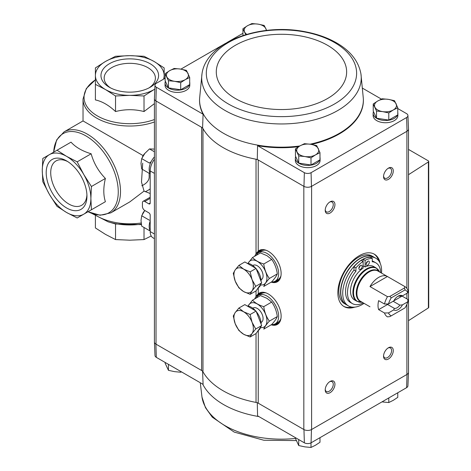 <?xml version="1.0" encoding="UTF-8"?>
<svg xmlns="http://www.w3.org/2000/svg" width="471" height="471" viewBox="0 0 471 471"><rect width="100%" height="100%" fill="white"/><g stroke="black" fill="none" stroke-linecap="round" stroke-linejoin="round"><path stroke-width="0.71" d="M154.417 159.245A13.753 7.936 120 0 0 150.196 170.944L150.196 203.054A1.925 1.113 -120 0 1 149.796 203.937A1.925 1.113 -120 0 1 148.836 203.837L144.75 201.482A3.303 1.908 -120 0 0 143.102 201.317A3.303 1.908 -120 0 0 142.419 202.83L142.419 206.422A3.303 1.908 -120 0 0 144.75 210.46L148.836 212.821A1.925 1.113 -120 0 1 150.196 215.176L150.196 231.573A13.753 7.936 120 0 0 153.046 237.867L154.417 238.662M142.707 163.137L141.5 182.106L144.049 191.096L150.196 193.516M141.795 185.774A19.388 11.192 0 0 0 149.166 176.99L149.166 173.287M144.049 191.096L129.778 201.912L110.82 212.857A46.753 26.994 -120 0 0 110.82 158.874A46.753 26.994 -120 0 0 64.068 131.88L56.632 139.969L53.635 152.192M143.102 155.618L83.026 120.935L64.068 131.88M164.155 78.81L164.155 67.906L154.088 61.477L144.02 56.279L129.778 55.66L115.536 56.279L105.469 61.477L95.401 67.906L95.401 84.35L105.469 89.543L115.536 95.978L129.778 95.354L144.02 95.978L154.088 89.543A34.377 19.847 180 0 1 129.778 95.354A34.377 19.847 180 0 1 105.469 89.543A34.377 19.847 180 0 1 95.401 75.507A34.377 19.847 180 0 1 105.469 61.477A34.377 19.847 180 0 1 129.778 55.66A34.377 19.847 180 0 1 154.088 61.477A34.377 19.847 180 0 1 164.155 75.507A34.377 19.847 180 0 1 163.572 79.146M154.088 103.879L144.02 111.55C134.582 109.101 125.092 109.101 115.536 111.55C108.825 105.233 102.113 101.353 95.401 99.929L95.401 84.35M144.02 95.978L144.02 111.55M115.536 95.978L115.536 111.55M154.829 89.101A34.377 19.847 180 0 1 154.088 89.543M150.155 63.744A28.813 16.638 180 0 1 150.155 87.27A28.813 16.638 180 0 1 109.402 87.27A28.813 16.638 180 0 1 109.402 63.744A28.813 16.638 180 0 1 150.155 63.744M141.312 224.108A45.722 26.4 180 0 1 108.089 221.806L115.536 223.996L141.394 224.602M151.215 235.983L144.02 239.574L129.778 240.192L115.536 239.574L105.469 234.375L95.401 227.946L95.401 216.001M115.536 223.996L115.536 239.574M144.02 227.475L144.02 239.574M57.044 150.225L42.808 158.444L42.266 170.378L42.808 181.7L49.39 194.34L57.044 206.363L66.576 212.486L77.185 217.985L91.421 209.766L90.885 198.45L91.421 186.516L83.767 174.494L77.185 161.847L66.576 156.348A34.377 19.847 -120 0 0 49.39 154.647A34.377 19.847 -120 0 0 42.266 170.378A34.377 19.847 -120 0 0 49.39 194.34A34.377 19.847 -120 0 0 66.576 212.486A34.377 19.847 -120 0 0 83.767 214.187A34.377 19.847 -120 0 0 90.885 198.45A34.377 19.847 -120 0 0 83.767 174.494A34.377 19.847 -120 0 0 66.576 156.348L57.044 150.225L71.021 142.154C75.619 147.252 82.331 151.126 91.156 153.781C93.753 163.178 98.498 171.397 105.398 178.444C103.279 187.417 103.279 195.171 105.398 201.7L91.156 209.919M46.199 172.651A28.813 16.638 60 0 1 66.576 160.888A28.813 16.638 60 0 1 86.952 196.177A28.813 16.638 60 0 1 66.576 207.941A28.813 16.638 60 0 1 46.199 172.651M91.421 209.766L105.398 201.7M77.185 161.847L91.156 153.781M91.421 186.516L105.398 178.444M110.597 87.924A25.617 14.789 180 0 1 104.162 78.115A25.617 14.789 180 0 1 119.975 64.45A25.617 14.789 180 0 1 147.894 67.659A25.617 14.789 180 0 1 155.395 78.115A25.617 14.789 180 0 1 148.96 87.924M145.215 191.726A25.617 14.789 0 0 0 150.196 188.859M86.917 194.817A25.617 14.789 60 0 1 81.648 205.297A25.617 14.789 60 0 1 61.901 198.432A25.617 14.789 60 0 1 50.721 172.651A25.617 14.789 60 0 1 56.025 160.923A25.617 14.789 60 0 1 67.742 161.6M310.095 144.191A81.907 47.288 0 0 0 363.341 98.722L363.365 99.263A81.93 47.3 180 0 1 311.561 144.426M298.649 146.681A81.93 47.3 180 0 1 257.578 145.68L257.272 159.445L303.96 186.398A5.505 3.179 0 0 0 311.466 186.398L311.066 172.686A4.928 2.844 180 0 1 304.36 172.686L257.578 145.68M397.771 108.548L406.614 113.652A4.928 2.844 180 0 1 407.927 115.519A4.928 2.844 180 0 1 406.614 117.526L311.066 172.686M381.428 99.116L362.646 88.265M319.986 157.32A12.376 7.147 180 0 1 320.092 158.256L320.092 160.499A12.376 7.147 180 0 1 307.716 167.647A12.376 7.147 180 0 1 295.341 160.499L295.341 158.256A12.376 7.147 180 0 1 295.694 156.555M397.771 112.41A12.376 7.147 180 0 1 397.877 113.346L397.877 115.589A12.376 7.147 180 0 1 385.502 122.737A12.376 7.147 180 0 1 373.126 115.589L373.126 113.346A12.376 7.147 180 0 1 373.479 111.645M408.504 372.143A5.505 3.179 180 0 1 408.504 372.331L407.927 385.796A4.928 2.844 180 0 1 406.614 387.662L311.066 442.822A4.928 2.844 180 0 1 304.36 442.822L303.96 429.587L258.226 403.182A5.499 3.173 180 0 0 256.03 402.411A82.507 47.636 180 0 1 202.972 371.778A5.499 3.173 180 0 0 201.629 370.506L201.629 127.323L202.583 127.871A82.507 47.636 0 0 0 202.972 128.589A5.499 3.173 180 0 0 201.629 127.323L155.895 100.918L156.307 87.212A4.928 2.844 180 0 1 154.994 85.204A4.928 2.844 180 0 1 156.307 83.338L165.15 78.233M202.583 127.871L203.089 114.218L156.307 87.212M304.36 172.686L303.96 186.398M202.583 371.06L203.089 384.354L156.307 357.348A4.928 2.844 180 0 1 154.994 355.481L154.417 342.017A5.505 3.179 0 0 0 155.895 344.107L156.031 344.183A5.499 3.173 180 0 1 154.417 341.94L154.417 98.857M201.629 370.506L156.031 344.183L156.031 100.994M156.307 357.348L155.895 344.107M257.272 402.634L257.578 415.816L304.36 442.822M203.089 114.218A81.93 47.3 180 0 1 199.557 99.263L199.58 98.722A81.907 47.288 0 0 0 223.548 133.322A81.907 47.288 0 0 0 299.821 145.969M242.942 33.323L227.458 42.26M225.444 43.426L180.905 69.137M189.689 82.095A12.376 7.147 180 0 1 189.795 83.031L189.795 85.275A12.376 7.147 180 0 1 177.42 92.422A12.376 7.147 180 0 1 165.044 85.275L165.044 83.031A12.376 7.147 180 0 1 165.403 81.33M154.994 85.204L154.417 98.669A5.505 3.179 0 0 0 155.895 100.918M407.927 115.519L408.504 128.983A5.505 3.179 180 0 1 407.026 131.232L311.466 186.398M254.687 256.265L256.03 253.639L258.226 251.196A18.098 10.45 60 0 1 261.164 249.718A18.098 10.45 60 0 1 277.384 260.869A18.098 10.45 60 0 1 278.932 280.492A18.098 10.45 60 0 1 271.202 282.153M254.687 298.932L256.03 296.306L258.226 293.863A18.098 10.45 60 0 1 261.164 292.379A18.098 10.45 60 0 1 277.384 303.536A18.098 10.45 60 0 1 278.932 323.159A18.098 10.45 60 0 1 271.202 324.813M406.614 117.526L407.026 131.232M354.846 307.121A30.25 17.468 -60 0 1 344.124 306.609A30.25 17.468 -60 0 1 339.485 282.365A30.25 17.468 -60 0 1 359.249 255.712A30.25 17.468 -60 0 1 374.374 254.21A30.25 17.468 -60 0 1 380.179 263.242M330.077 381.457A6.877 3.968 -60 0 1 334.94 384.265A6.877 3.968 -60 0 1 330.077 392.684A6.877 3.968 -60 0 1 325.214 389.876A6.877 3.968 -60 0 1 330.077 381.457L330.077 381.457M330.077 201.818A6.877 3.968 -60 0 1 334.94 204.626A6.877 3.968 -60 0 1 330.077 213.045A6.877 3.968 -60 0 1 325.214 210.237A6.877 3.968 -60 0 1 330.077 201.818L330.077 201.818M388.416 168.135A6.877 3.968 -60 0 1 393.279 170.944A6.877 3.968 -60 0 1 388.416 179.363A6.877 3.968 -60 0 1 383.553 176.554A6.877 3.968 -60 0 1 388.416 168.135L388.416 168.135M388.416 347.775A6.877 3.968 -60 0 1 393.279 350.583A6.877 3.968 -60 0 1 388.416 359.002A6.877 3.968 -60 0 1 383.553 356.194A6.877 3.968 -60 0 1 388.416 347.775L388.416 347.775M408.504 372.331A5.505 3.179 180 0 1 407.026 374.416L311.466 429.587A5.505 3.179 0 0 1 303.96 429.587M256.03 253.639L256.03 159.222A82.507 47.636 0 0 0 257.272 159.445M202.972 371.778L202.972 128.589A82.507 47.636 180 0 0 256.03 159.222A5.499 3.173 180 0 1 258.226 159.999L258.226 251.196M311.602 186.322L311.602 429.511A5.499 3.173 180 0 1 303.824 429.511L303.824 186.322M408.504 129.172L408.504 372.249A5.499 3.173 180 0 1 406.891 374.498L406.891 304.307M311.066 442.822L311.466 429.587M407.026 374.416L406.614 387.662M408.504 149.419L428.327 160.864A1.378 0.795 180 0 1 428.734 161.423A1.378 0.795 180 0 1 428.38 161.953L408.504 174.7M428.734 161.423L428.734 307.38A1.378 0.795 180 0 1 428.38 307.916L408.504 320.657M387.974 348.051A5.687 3.279 -60 0 1 390.418 347.981A5.687 3.279 -60 0 1 390.418 354.545A5.687 3.279 -60 0 1 384.73 357.825A5.687 3.279 -60 0 1 383.577 355.676M387.974 168.412A5.687 3.279 -60 0 1 390.418 168.341A5.687 3.279 -60 0 1 390.418 174.906A5.687 3.279 -60 0 1 384.73 178.185A5.687 3.279 -60 0 1 383.577 176.036M329.635 202.094A5.687 3.279 -60 0 1 332.079 202.024A5.687 3.279 -60 0 1 332.079 208.582A5.687 3.279 -60 0 1 326.391 211.868A5.687 3.279 -60 0 1 325.237 209.719M329.635 381.734A5.687 3.279 -60 0 1 332.079 381.663A5.687 3.279 -60 0 1 332.079 388.228A5.687 3.279 -60 0 1 326.391 391.507A5.687 3.279 -60 0 1 325.237 389.358M373.88 253.946A30.25 17.468 -60 0 1 378.708 260.74M351.943 307.098A30.25 17.468 -60 0 1 343.642 306.315M397.771 392.767L397.771 397.353L393.279 400.321L388.787 402.54L388.787 397.954M382.652 401.963L388.787 402.54M165.15 362.452L165.15 363.247L168.441 370.33L174.576 371.648L180.711 372.225L181.494 371.884M168.441 364.348L168.441 370.33M180.711 371.431L180.711 372.225M298.732 439.573L298.732 445.554L304.867 446.873L311.001 447.45L315.493 445.23L319.986 442.263L319.986 437.677M311.001 442.858L311.001 447.45M295.447 437.677L295.447 438.466L298.732 445.554M319.986 152.663L319.986 159.816L311.001 165.003L298.732 163.101L295.447 156.019L295.447 148.871L298.732 155.954L304.867 156.531L311.001 157.85L315.493 154.882L319.986 152.663L316.695 145.58L310.56 144.261L304.425 143.684L299.933 145.904L295.447 148.871M320.092 158.256A12.376 7.147 180 0 1 319.986 159.186M319.732 159.963A12.376 7.147 180 0 1 306.227 165.345A12.376 7.147 180 0 1 295.341 158.256M189.689 77.444L189.689 84.592L180.711 89.778L168.441 87.877L165.15 80.794L165.15 73.647L168.441 80.729L174.576 81.306L180.711 82.625L185.203 79.664L189.689 77.444L186.404 70.356L180.269 69.037L174.135 68.46L169.642 70.679L165.15 73.647M189.795 83.031A12.376 7.147 180 0 1 189.689 83.962M189.442 84.739A12.376 7.147 180 0 1 175.93 90.126A12.376 7.147 180 0 1 165.044 83.031M397.771 107.753L397.771 114.906L388.787 120.093L376.517 118.192L373.232 111.109L373.232 103.961L376.517 111.044L382.652 111.621L388.787 112.94L393.279 109.979L397.771 107.753L394.48 100.67L388.345 99.352L382.211 98.775L377.724 100.994L373.232 103.961M397.877 113.346A12.376 7.147 180 0 1 397.771 114.276M397.518 115.054A12.376 7.147 180 0 1 384.012 120.435A12.376 7.147 180 0 1 373.126 113.346M376.517 118.192L376.517 111.044M388.787 120.093L388.787 112.94M377.724 100.994A10.998 6.353 180 0 1 388.345 99.352A10.998 6.353 180 0 1 396.129 103.844A10.998 6.353 180 0 1 393.279 109.979A10.998 6.353 180 0 1 382.652 111.621A10.998 6.353 180 0 1 374.875 107.129A10.998 6.353 180 0 1 377.724 100.994M168.441 87.877L168.441 80.729M180.711 89.778L180.711 82.625M169.642 70.679A10.998 6.353 180 0 1 180.269 69.037A10.998 6.353 180 0 1 188.047 73.529A10.998 6.353 180 0 1 185.203 79.664A10.998 6.353 180 0 1 174.576 81.306A10.998 6.353 180 0 1 166.799 76.814A10.998 6.353 180 0 1 169.642 70.679M298.732 163.101L298.732 155.954M311.001 165.003L311.001 157.85M299.933 145.904A10.998 6.353 180 0 1 310.56 144.261A10.998 6.353 180 0 1 318.337 148.748A10.998 6.353 180 0 1 315.493 154.882A10.998 6.353 180 0 1 304.867 156.531A10.998 6.353 180 0 1 297.089 152.039A10.998 6.353 180 0 1 299.933 145.904M266.627 30.415L264.19 25.446L258.055 24.127L251.92 23.55L247.428 25.77L242.942 28.737L245.762 34.642M242.942 35.537L242.942 28.737M246.78 34.342A10.998 6.353 180 0 1 244.584 31.904A10.998 6.353 180 0 1 247.428 25.77A10.998 6.353 180 0 1 258.055 24.127A10.998 6.353 180 0 1 265.832 28.619A10.998 6.353 180 0 1 266.203 30.462M386.632 303.983A6.759 3.903 120 0 0 386.979 304.231A6.759 3.903 120 0 0 387.58 304.472L378.643 309.63A17.462 10.085 120 0 1 378.643 300.651L384.477 304.019A17.462 10.085 -60 0 1 387.486 296.665L369.982 286.562A17.462 10.085 120 0 1 378.696 277.378A17.462 10.085 120 0 1 387.409 276.501L369.982 286.562M402.081 296.1L407.915 299.468L407.792 301.781L402.487 304.843L399.867 305.143L393.144 301.257L402.081 296.1A17.462 10.085 120 0 0 402.134 295.894M407.792 301.781A14.713 8.496 -60 0 1 405.048 307.857L389.9 316.606L387.486 316.877A17.462 10.085 -60 0 1 387.462 316.865A17.462 10.085 -60 0 1 384.477 312.997L388.493 312.927L393.791 309.865L394.309 308.352L387.58 304.472M384.477 312.997L378.643 309.63M388.493 303.942A14.713 8.496 -60 0 1 391.23 297.872L405.048 289.895L404.436 287.999L404.907 286.609A17.462 10.085 -60 0 1 404.93 286.615A17.462 10.085 -60 0 1 407.915 290.483L407.792 292.803L402.487 295.865A8.248 4.763 -60 0 0 398.142 296.129A8.248 4.763 -60 0 0 393.791 300.887L388.493 303.942L384.477 304.019M402.487 295.865L399.867 296.159A6.759 3.903 -60 0 0 397.589 296.477M404.907 286.609L387.409 276.501M404.93 286.615L377.966 271.049A17.462 10.085 -60 0 0 369.229 271.914A17.462 10.085 -60 0 0 357.825 287.304A17.462 10.085 -60 0 0 360.498 301.299L369.982 306.774M391.23 315.835A14.713 8.496 -60 0 1 388.493 312.927M387.486 296.665L389.9 296.394L391.23 297.872M405.048 289.895A14.713 8.496 -60 0 1 407.792 292.803M402.487 304.843A8.248 4.763 -60 0 1 393.791 309.865M380.715 272.638A23.515 13.577 120 0 0 375.864 262.853A23.515 13.577 120 0 0 372.278 261.776L372.278 258.42L370.33 257.301A25.44 14.689 120 0 0 363.135 259.221L363.135 268.099A19.252 11.116 120 0 0 351.354 285.09A19.252 11.116 120 0 0 354.486 299.886L356.894 301.281A19.252 11.116 -60 0 1 353.945 285.856A19.252 11.116 -60 0 1 366.52 268.888A19.252 11.116 -60 0 1 376.146 267.934L373.733 266.545A19.252 11.116 120 0 0 365.084 266.975L363.135 265.856M364.054 303.348A27.501 15.879 -60 0 1 348.416 305.909A27.501 15.879 -60 0 1 344.201 283.872A27.501 15.879 -60 0 1 362.164 259.639A27.501 15.879 -60 0 1 375.917 258.279A27.501 15.879 -60 0 1 381.522 273.103M372.278 261.016A23.515 13.577 -60 0 1 373.921 261.729L375.864 262.853M355.941 271.208A23.515 13.577 120 0 0 352.355 303.577L350.406 302.459A23.515 13.577 -60 0 1 353.998 270.083L353.998 266.733A25.44 14.689 120 0 1 361.192 260.345L363.135 261.464A25.44 14.689 120 0 0 355.941 267.852L355.941 271.208L353.998 270.083M348.416 305.909L346.468 304.79A27.501 15.879 -60 0 1 342.252 282.753A27.501 15.879 -60 0 1 360.221 258.514A27.501 15.879 -60 0 1 373.968 257.154L375.917 258.279M358.278 257.396A27.501 15.879 -60 0 1 372.025 256.03L373.774 257.042A27.501 15.879 -60 0 1 373.874 257.095L373.774 257.042A27.501 15.879 -60 0 0 360.027 258.402A27.501 15.879 -60 0 0 342.058 282.635A27.501 15.879 -60 0 0 346.273 304.678L344.525 303.665A27.501 15.879 -60 0 1 340.309 281.629A27.501 15.879 -60 0 1 358.278 257.396M372.278 258.42A25.44 14.689 120 0 0 365.084 260.345L365.084 266.975M365.084 260.345L363.135 259.221M355.941 267.852L353.998 266.733M352.355 303.577A23.515 13.577 120 0 0 363.253 302.888M369.358 262.247A2.337 1.348 120 0 0 368.875 261.175A2.337 1.348 120 0 0 366.538 262.524A2.337 1.348 120 0 0 366.538 265.226A2.337 1.348 120 0 0 368.34 264.602A2.337 1.348 120 0 0 369.358 262.247M366.085 263.766A2.337 1.348 120 0 0 367.386 261.517M362.164 266.403A2.337 1.348 120 0 0 361.681 265.332A2.337 1.348 120 0 0 359.344 266.68A2.337 1.348 120 0 0 359.344 269.377A2.337 1.348 120 0 0 361.145 268.753A2.337 1.348 120 0 0 362.164 266.403M358.89 267.917A2.337 1.348 120 0 0 360.185 265.668M404.436 287.999L389.9 296.394M399.867 305.143A6.759 3.903 -60 0 1 394.309 308.352M271.596 324.584A16.503 9.526 -120 0 0 275.223 323.836A16.503 9.526 -120 0 0 277.755 310.613A16.503 9.526 -120 0 0 266.975 296.071A16.503 9.526 -120 0 0 258.726 295.252A16.503 9.526 -120 0 0 256.259 298.019M266.156 292.938A16.503 9.526 -120 0 0 261.64 293.568L258.726 295.252M275.223 323.836L278.143 322.152A16.503 9.526 -120 0 0 280.946 318.555M250.119 336.983L256.059 333.556L261.67 325.573L258.867 318.337L256.059 311.101L244.832 304.619L238.891 308.046L243.637 311.79L250.119 314.528L252.056 322.264L255.735 328.999L252.056 333.492L250.119 336.983L243.637 334.245L238.891 330.501L235.217 323.771L233.28 316.035L235.217 312.544L238.891 308.046M247.181 305.973A13.753 7.936 60 0 1 255.653 310.872M256.236 311.555A13.753 7.936 60 0 1 261.14 324.201M260.834 326.762A13.753 7.936 60 0 1 258.291 330.436L258.226 403.182M256.059 311.101L250.119 314.528M261.67 325.573L255.735 328.999M235.217 312.544A13.753 7.936 60 0 1 243.637 311.79A13.753 7.936 60 0 1 252.056 322.264A13.753 7.936 60 0 1 252.056 333.492A13.753 7.936 60 0 1 243.637 334.245A13.753 7.936 60 0 1 235.217 323.771A13.753 7.936 60 0 1 235.217 312.544M263.76 306.656C258.873 305.149 255.129 302.988 252.533 300.174L260.463 295.594L266.945 298.331L271.69 302.076C274.693 306.227 276.565 311.048 277.307 316.547C276.577 318.543 274.705 321.204 271.69 324.531L263.76 329.111C264.484 327.115 266.356 324.454 269.377 321.122C266.368 316.971 264.496 312.149 263.76 306.656L271.69 302.076M252.533 300.174L247.97 306.038M269.377 321.122L277.307 316.547M261.04 322.47A8.248 4.763 -120 0 0 263.083 318.526A8.248 4.763 -120 0 0 257.248 308.423A8.248 4.763 -120 0 0 252.815 308.222M260.581 327.569A13.683 7.901 -120 0 0 266.774 318.708A13.683 7.901 -120 0 0 257.248 303.989A13.683 7.901 -120 0 0 248.164 306.068M271.596 281.917A16.503 9.526 -120 0 0 275.223 281.169A16.503 9.526 -120 0 0 277.755 267.946A16.503 9.526 -120 0 0 266.975 253.41A16.503 9.526 -120 0 0 258.726 252.591A16.503 9.526 -120 0 0 256.259 255.353M266.156 250.278A16.503 9.526 -120 0 0 261.64 250.908L258.726 252.591M275.223 281.169L278.143 279.486A16.503 9.526 -120 0 0 280.946 275.894M250.119 294.322L256.059 290.89L261.67 282.906L258.867 275.67L256.059 268.435L244.832 261.953L238.891 265.385L243.637 269.124L250.119 271.867L252.056 279.603L255.735 286.333L252.056 290.831L250.119 294.322L243.637 291.578L238.891 287.84L235.217 281.105L233.28 273.368L235.217 269.877L238.891 265.385M247.181 263.313A13.753 7.936 60 0 1 255.653 268.205M256.236 268.888A13.753 7.936 60 0 1 261.14 281.534M260.834 284.101A13.753 7.936 60 0 1 258.291 287.769L258.226 293.863M256.059 268.435L250.119 271.867M261.67 282.906L255.735 286.333M235.217 269.877A13.753 7.936 60 0 1 243.637 269.124A13.753 7.936 60 0 1 252.056 279.603A13.753 7.936 60 0 1 252.056 290.831A13.753 7.936 60 0 1 243.637 291.578A13.753 7.936 60 0 1 235.217 281.105A13.753 7.936 60 0 1 235.217 269.877M263.76 263.99C258.873 262.482 255.129 260.322 252.533 257.507L260.463 252.927L266.945 255.671L271.69 259.409C274.693 263.56 276.565 268.382 277.307 273.881C276.577 275.876 274.705 278.538 271.69 281.864L263.76 286.445C264.484 284.449 266.356 281.788 269.377 278.461C266.368 274.31 264.496 269.489 263.76 263.99L271.69 259.409M252.533 257.507L247.97 263.371M269.377 278.461L277.307 273.881M261.04 279.803A8.248 4.763 -120 0 0 263.083 275.865A8.248 4.763 -120 0 0 257.248 265.756A8.248 4.763 -120 0 0 252.815 265.556M260.581 284.908A13.683 7.901 -120 0 0 266.774 276.041A13.683 7.901 -120 0 0 257.248 261.323A13.683 7.901 -120 0 0 248.164 263.407M150.196 221.046A12.376 7.147 120 0 0 150.196 230.543M144.78 210.667A5.528 3.191 120 0 0 142.342 214.464M149.713 229.583L149.448 230.613L141.7 226.139L141.006 220.552L141.7 215.765L144.409 211.149M141.7 215.765L149.448 220.24M154.417 156.937A12.376 7.147 120 0 0 150.196 173.381M144.78 153.505A5.528 3.191 120 0 0 142.342 157.302M151.179 161.624L149.448 163.078L141.7 158.603L144.891 153.363L149.478 148.924L154.417 149.095M149.713 172.421L149.448 173.452L141.7 168.977L141.006 163.39L141.7 158.603M149.478 148.924L154.417 151.78M150.196 170.944L154.417 173.381M150.196 231.573L154.417 234.01M141.159 222.995A46.753 26.994 180 0 1 93.923 214.134M154.417 121.977A46.753 26.994 180 0 1 107.041 122.625A46.753 26.994 180 0 1 83.026 99.04L83.026 120.935M154.417 119.528A45.722 26.4 180 0 1 95.101 114.5A45.722 26.4 180 0 1 95.401 79.882M88.042 211.72A45.722 26.4 -120 0 0 117.414 182.948A45.722 26.4 -120 0 0 73.553 131.609A45.722 26.4 -120 0 0 53.665 152.174M144.75 201.482L150.196 198.338M148.836 203.837L150.196 203.054M406.891 298.873L406.891 293.321M406.891 288.44L406.891 131.309M256.03 402.411L256.03 333.574M256.03 296.306L256.03 290.907M428.38 307.916L428.38 161.953M256.701 254.558A17.916 10.344 60 0 1 261.446 249.665M279.12 280.274A17.916 10.344 60 0 1 272.509 281.935M278.661 280.704A17.874 10.321 60 0 1 277.961 281.181A17.874 10.321 60 0 1 273.151 281.876M257.072 254.034A17.874 10.321 60 0 1 260.08 250.219A17.874 10.321 60 0 1 260.846 249.848M278.19 281.04A17.874 10.321 60 0 1 274.081 281.67M257.719 253.333A17.874 10.321 60 0 1 260.322 250.089M279.856 279.179A17.327 10.003 60 0 1 275.5 281.01M258.997 252.432A17.327 10.003 60 0 1 262.759 249.577M256.701 297.225A17.916 10.344 60 0 1 261.446 292.332M279.12 322.941A17.916 10.344 60 0 1 272.509 324.601M278.661 323.371A17.874 10.321 60 0 1 277.961 323.842A17.874 10.321 60 0 1 273.151 324.543M257.072 296.701A17.874 10.321 60 0 1 260.08 292.88A17.874 10.321 60 0 1 260.846 292.509M278.19 323.707A17.874 10.321 60 0 1 274.081 324.331M257.719 295.994A17.874 10.321 60 0 1 260.322 292.756M279.856 321.846A17.327 10.003 60 0 1 275.5 323.677M258.997 295.093A17.327 10.003 60 0 1 262.759 292.238M258.885 416.57A81.907 47.288 180 0 1 256.218 416.099A81.907 47.288 180 0 1 202.73 384.148M295.447 438.448A79.776 46.058 180 0 1 201.982 397.059L200.281 382.735M201.982 73.941A79.776 46.058 0 0 0 225.056 110.467A79.776 46.058 0 0 0 315.134 119.652A79.776 46.058 0 0 0 360.939 73.941C358.719 61.754 351.095 51.704 338.078 43.785C328.846 38.204 318.06 34.224 305.72 31.845C260.257 22.514 206.045 41.725 201.982 73.941L199.586 98.651A81.907 47.288 0 0 0 199.58 98.722M363.341 98.722A81.907 47.288 0 0 0 363.341 98.651L360.939 73.941M228.317 103.938A75.154 43.391 0 0 0 354.057 84.486A75.154 43.391 0 0 0 262.011 31.345A75.154 43.391 0 0 0 228.317 103.938M235.37 98.521A65.181 37.633 0 0 0 344.419 81.654A65.181 37.633 0 0 0 264.59 35.566A65.181 37.633 0 0 0 235.37 98.521M361.286 301.752A17.645 10.191 -60 0 1 356.9 288.193A17.645 10.191 -60 0 1 368.746 271.484A17.645 10.191 -60 0 1 378.749 271.502M362.105 302.223A19.07 11.01 -60 0 1 353.756 289.659A19.07 11.01 -60 0 1 367.009 269.324A19.07 11.01 -60 0 1 379.567 271.973M95.401 79.852L86.311 88.554L83.026 99.04M91.939 213.469L108.089 221.806M110.82 212.857L100.093 215.253L88.012 211.738M143.102 201.317L150.196 197.219M277.961 281.181L279.309 280.068M260.08 250.219L261.723 249.601M277.961 323.842L279.309 322.729M260.08 292.88L261.723 292.267M337.472 427.58L335.47 428.734M296.294 440.585L263.789 440.232L234.205 432.095L212.309 417.194L205.456 407.639L201.982 397.059M379.602 272.061L376.146 267.934M362.199 302.211L356.894 301.281M261.04 322.494L261.376 322.305M252.792 308.205L253.127 308.01M261.04 279.833L261.376 279.639M252.792 265.544L253.127 265.35"/></g></svg>
